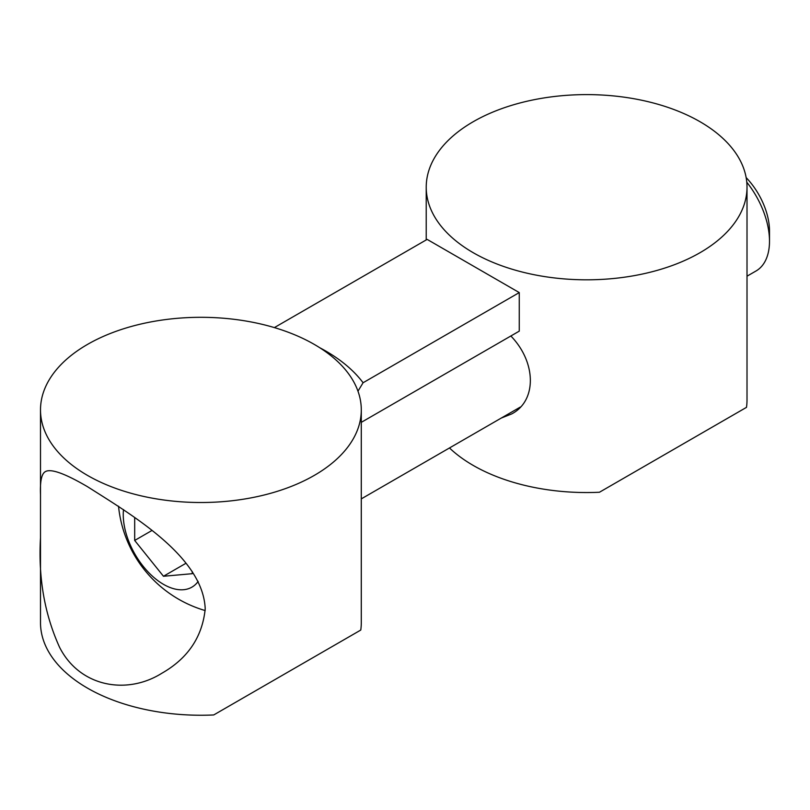 <?xml version="1.0" encoding="UTF-8"?>
<svg xmlns="http://www.w3.org/2000/svg" width="810" height="810" viewBox="0 0 810 810"><rect width="100%" height="100%" fill="white"/><g stroke="black" fill="none" stroke-linecap="round" stroke-linejoin="round"><path stroke-width="1.21" d="M314.31 475.389A160.39 92.603 0 0 0 361.29 409.911A160.39 92.603 0 0 0 200.89 317.307A160.39 92.603 0 0 0 40.5 409.911A160.39 92.603 0 0 0 139.512 495.467A160.39 92.603 0 0 0 314.31 475.389M361.29 409.911L361.29 622.637A160.39 92.603 0 0 1 360.774 630.048L213.729 714.947A160.39 92.603 0 0 1 40.5 622.637L40.5 537.759C38.202 577.763 44.57 614.294 59.606 647.362C79.684 686.819 126.593 695.304 161.767 673.302C187.88 658.429 202.358 636.943 205.214 608.847C203.016 556.733 132.556 515.373 87.48 486.688C64.851 473.435 50.807 468.413 45.34 471.643C41.573 473.688 39.963 481.403 40.5 494.788L40.5 537.759M274.377 327.594L427.143 239.395L519.261 292.582L519.261 331.138L361.29 422.344M357.969 391.169L363.082 382.745L519.261 292.582M319.788 347.753A176.681 101.999 180 0 1 363.082 382.745M198.166 581.418A56.892 32.845 60 0 1 150.751 574.604A56.892 32.845 60 0 1 123.505 509.581M192.253 571.546L192.253 573.693L163.468 576.264L134.683 540.452L134.683 517.489M746.779 182.199A65.134 37.604 60 0 1 769.5 241.177A65.134 37.604 60 0 1 756.013 270.996L747.012 276.19M746.152 177.603A52.64 30.395 60 0 1 769.5 230.971L769.5 241.177M151.814 530.56L134.683 540.452M186.027 563.233L163.468 576.264M473.202 121.733A160.39 92.603 0 0 0 426.222 187.211A160.39 92.603 0 0 0 586.622 279.815A160.39 92.603 0 0 0 747.012 187.211A160.39 92.603 0 0 0 648 101.655A160.39 92.603 0 0 0 473.202 121.733M449.479 447.96A160.39 92.603 0 0 0 599.451 492.247L746.496 407.349A160.39 92.603 0 0 0 747.012 399.938L747.012 315.07M501.289 418.051L511.606 413.971C536.919 400.869 536.503 362.424 510.857 335.988M747.012 187.211L747.012 315.06M40.5 494.788L40.5 409.911M118.523 506.189A121.308 121.308 0 0 0 205.183 610.568M361.29 498.879L520.354 407.045M426.222 239.932L426.222 187.211"/></g></svg>
